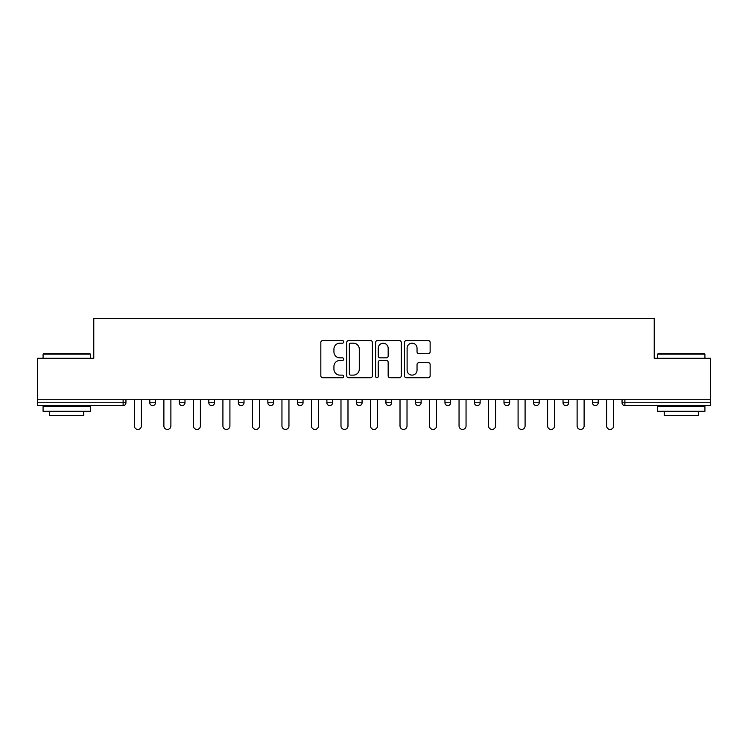 <?xml version="1.0" encoding="UTF-8"?>
<svg xmlns="http://www.w3.org/2000/svg" width="748" height="748" viewBox="0 0 748 748"><rect width="100%" height="100%" fill="white"/><g stroke="black" fill="none" stroke-linecap="round" stroke-linejoin="round"><path stroke-width="1.12" d="M343.725 341.873A1.3 1.3 0 0 0 342.425 340.574L322.697 340.574A1.861 1.861 0 0 0 320.836 342.434L320.836 375.861A1.861 1.861 0 0 0 322.697 377.721L342.425 377.721A1.3 1.3 0 0 0 343.725 376.422A1.3 1.3 0 0 0 342.425 375.122L339.873 375.122A5.947 5.947 0 0 1 333.935 369.175L333.935 366.389A5.947 5.947 0 0 1 339.873 360.452L342.425 360.452A1.3 1.3 0 0 0 343.725 359.143A1.3 1.3 0 0 0 342.425 357.843L339.873 357.843A5.947 5.947 0 0 1 333.935 351.906L333.935 349.12A5.947 5.947 0 0 1 339.873 343.173L342.425 343.173A1.3 1.3 0 0 0 343.725 341.873M428.277 353.673A1.861 1.861 0 0 0 430.137 351.812L430.137 342.434A1.861 1.861 0 0 0 428.277 340.574L406.36 340.574A1.861 1.861 0 0 0 404.509 342.434L404.509 375.861A1.861 1.861 0 0 0 406.36 377.721L428.277 377.721A1.861 1.861 0 0 0 430.137 375.861L430.137 364.528A1.861 1.861 0 0 0 428.277 362.677L418.899 362.677A1.861 1.861 0 0 0 417.038 364.528L417.038 370.148A4.965 4.965 0 0 1 412.073 375.122A4.965 4.965 0 0 1 407.108 370.148L407.108 348.147A4.965 4.965 0 0 1 412.073 343.173A4.965 4.965 0 0 1 417.038 348.147L417.038 351.812A1.861 1.861 0 0 0 418.899 353.673L428.277 353.673M37.4 399.731L37.4 358.292L93.781 358.292L93.781 318.564L654.22 318.564L654.22 358.292L710.6 358.292L710.6 399.731L37.4 399.731L37.4 402.761L123.111 402.761L123.111 399.731M372.373 342.434A1.861 1.861 0 0 0 370.522 340.574L348.605 340.574A1.861 1.861 0 0 0 346.745 342.434L346.745 375.861A1.861 1.861 0 0 0 348.605 377.721L370.522 377.721A1.861 1.861 0 0 0 372.373 375.861L372.373 342.434M377.478 340.574L399.395 340.574A1.861 1.861 0 0 1 401.255 342.434L401.255 375.861A1.861 1.861 0 0 1 399.395 377.721L390.017 377.721A1.861 1.861 0 0 1 388.165 375.861L388.165 362.303A1.861 1.861 0 0 0 386.305 360.452L380.087 360.452A1.861 1.861 0 0 0 378.226 362.303L378.226 376.422A1.3 1.3 0 0 1 376.927 377.721A1.3 1.3 0 0 1 375.627 376.422L375.627 342.434A1.861 1.861 0 0 1 377.478 340.574M123.111 405.594A2.842 2.842 0 0 0 125.944 402.761L123.111 402.761L123.111 405.594A2.842 2.842 0 0 0 125.944 402.761L125.944 399.731L125.944 402.761A2.842 2.842 0 0 1 123.111 405.594L37.4 405.594L37.4 402.761M710.6 399.731L710.6 405.594L624.889 405.594A2.842 2.842 0 0 1 622.055 402.761L622.055 399.731M149.787 399.731L149.787 402.761L149.787 399.731M152.629 405.594A2.842 2.842 0 0 1 149.787 402.761A2.842 2.842 0 0 0 152.629 405.594A2.842 2.842 0 0 0 155.462 402.761L155.462 399.731L155.462 402.761A2.842 2.842 0 0 1 152.629 405.594A2.842 2.842 0 0 1 149.787 402.761L155.462 402.761A2.842 2.842 0 0 1 152.629 405.594M179.305 399.731L179.305 402.761L179.305 399.731M184.98 399.731L184.98 402.761L184.98 399.731M208.823 399.731L208.823 402.761L208.823 399.731M214.498 399.731L214.498 402.761L214.498 399.731M244.016 399.731L244.016 402.761L238.341 402.761A2.842 2.842 0 0 0 241.174 405.594A2.842 2.842 0 0 1 238.341 402.761L238.341 399.731M267.859 402.761A2.842 2.842 0 0 0 270.692 405.594A2.842 2.842 0 0 0 273.534 402.761A2.842 2.842 0 0 1 270.692 405.594A2.842 2.842 0 0 0 273.534 402.761L273.534 399.731L273.534 402.761L267.859 402.761A2.842 2.842 0 0 0 270.692 405.594A2.842 2.842 0 0 1 267.859 402.761L267.859 399.731M297.367 399.731L297.367 402.761L297.367 399.731M303.043 399.731L303.043 402.761L303.043 399.731M326.885 399.731L326.885 402.761L326.885 399.731M332.561 399.731L332.561 402.761L332.561 399.731M356.403 402.761A2.842 2.842 0 0 0 359.246 405.594A2.842 2.842 0 0 0 362.079 402.761A2.842 2.842 0 0 1 359.246 405.594A2.842 2.842 0 0 0 362.079 402.761L362.079 399.731L362.079 402.761L356.403 402.761A2.842 2.842 0 0 0 359.246 405.594A2.842 2.842 0 0 1 356.403 402.761L356.403 399.731M385.921 399.731L385.921 402.761L385.921 399.731M391.597 399.731L391.597 402.761L391.597 399.731M415.439 399.731L415.439 402.761L415.439 399.731M421.115 399.731L421.115 402.761A2.842 2.842 0 0 1 418.272 405.594A2.842 2.842 0 0 1 415.439 402.761L421.115 402.761A2.842 2.842 0 0 1 418.272 405.594M444.957 399.731L444.957 402.761L444.957 399.731M450.633 399.731L450.633 402.761L450.633 399.731M474.466 399.731L474.466 402.761L474.466 399.731M480.141 399.731L480.141 402.761A2.842 2.842 0 0 1 477.308 405.594A2.842 2.842 0 0 1 474.466 402.761L480.141 402.761A2.842 2.842 0 0 1 477.308 405.594M503.984 399.731L503.984 402.761L503.984 399.731M509.659 399.731L509.659 402.761L509.659 399.731M539.177 399.731L539.177 402.761A2.842 2.842 0 0 1 536.344 405.594A2.842 2.842 0 0 1 533.502 402.761L533.502 399.731M568.695 399.731L568.695 402.761A2.842 2.842 0 0 1 565.853 405.594A2.842 2.842 0 0 1 563.02 402.761L563.02 399.731M598.213 399.731L598.213 402.761A2.842 2.842 0 0 1 595.371 405.594A2.842 2.842 0 0 1 592.538 402.761L592.538 399.731M182.147 405.594A2.842 2.842 0 0 1 179.305 402.761A2.842 2.842 0 0 0 182.147 405.594A2.842 2.842 0 0 0 184.98 402.761A2.842 2.842 0 0 1 182.147 405.594A2.842 2.842 0 0 1 179.305 402.761L184.98 402.761A2.842 2.842 0 0 1 182.147 405.594M211.656 405.594A2.842 2.842 0 0 1 208.823 402.761A2.842 2.842 0 0 0 211.656 405.594A2.842 2.842 0 0 0 214.498 402.761A2.842 2.842 0 0 1 211.656 405.594A2.842 2.842 0 0 1 208.823 402.761L214.498 402.761A2.842 2.842 0 0 1 211.656 405.594M244.016 402.761A2.842 2.842 0 0 1 241.174 405.594A2.842 2.842 0 0 0 244.016 402.761A2.842 2.842 0 0 1 241.174 405.594A2.842 2.842 0 0 1 238.341 402.761M300.21 405.594A2.842 2.842 0 0 1 297.367 402.761A2.842 2.842 0 0 0 300.21 405.594A2.842 2.842 0 0 0 303.043 402.761A2.842 2.842 0 0 1 300.21 405.594A2.842 2.842 0 0 1 297.367 402.761L303.043 402.761A2.842 2.842 0 0 1 300.21 405.594M329.728 405.594A2.842 2.842 0 0 1 326.885 402.761L332.561 402.761A2.842 2.842 0 0 1 329.728 405.594A2.842 2.842 0 0 0 332.561 402.761A2.842 2.842 0 0 1 329.728 405.594M388.754 405.594A2.842 2.842 0 0 1 385.921 402.761A2.842 2.842 0 0 0 388.754 405.594A2.842 2.842 0 0 0 391.597 402.761A2.842 2.842 0 0 1 388.754 405.594A2.842 2.842 0 0 1 385.921 402.761L391.597 402.761M447.79 405.594A2.842 2.842 0 0 1 444.957 402.761A2.842 2.842 0 0 0 447.79 405.594A2.842 2.842 0 0 0 450.633 402.761A2.842 2.842 0 0 1 447.79 405.594A2.842 2.842 0 0 1 444.957 402.761L450.633 402.761M506.826 405.594A2.842 2.842 0 0 1 503.984 402.761A2.842 2.842 0 0 0 506.826 405.594A2.842 2.842 0 0 0 509.659 402.761A2.842 2.842 0 0 1 506.826 405.594A2.842 2.842 0 0 1 503.984 402.761L509.659 402.761M350.644 343.173A1.3 1.3 0 0 0 349.344 344.473L349.344 373.822A1.3 1.3 0 0 0 350.644 375.122L353.337 375.122A5.947 5.947 0 0 0 359.283 369.175L359.283 349.12A5.947 5.947 0 0 0 353.337 343.173L350.644 343.173M388.165 348.241A4.965 4.965 0 0 0 383.191 343.267A4.965 4.965 0 0 0 378.226 348.241L378.226 355.992A1.861 1.861 0 0 0 380.087 357.843L386.305 357.843A1.861 1.861 0 0 0 388.165 355.992L388.165 348.241M134.369 399.731L134.369 425.939A3.497 3.497 0 0 0 137.866 429.436A3.497 3.497 0 0 0 141.372 425.939L141.372 399.731M163.887 399.731L163.887 425.939A3.497 3.497 0 0 0 167.384 429.436A3.497 3.497 0 0 0 170.89 425.939L170.89 399.731M193.405 399.731L193.405 425.939A3.497 3.497 0 0 0 196.902 429.436A3.497 3.497 0 0 0 200.399 425.939L200.399 399.731M222.913 399.731L222.913 425.939A3.497 3.497 0 0 0 226.42 429.436A3.497 3.497 0 0 0 229.917 425.939L229.917 399.731M252.431 399.731L252.431 425.939A3.497 3.497 0 0 0 255.938 429.436A3.497 3.497 0 0 0 259.434 425.939L259.434 399.731M281.949 399.731L281.949 425.939A3.497 3.497 0 0 0 285.456 429.436A3.497 3.497 0 0 0 288.952 425.939L288.952 399.731M43.075 354.131L43.646 353.57L89.807 353.57L90.377 354.131L43.075 354.131L43.075 358.292M90.377 411.278L43.075 411.278L43.075 406.547L90.377 406.547L90.377 411.278M83.757 411.278L83.757 415.626L49.695 415.626L49.695 411.278M657.623 354.131L658.193 353.57L704.354 353.57L704.925 354.131L657.623 354.131L657.623 358.292M704.925 411.278L657.623 411.278L657.623 406.547L704.925 406.547L704.925 411.278M698.305 411.278L698.305 415.626L664.243 415.626L664.243 411.278M311.467 399.731L311.467 425.939A3.497 3.497 0 0 0 314.964 429.436A3.497 3.497 0 0 0 318.47 425.939L318.47 399.731M340.985 399.731L340.985 425.939A3.497 3.497 0 0 0 344.482 429.436A3.497 3.497 0 0 0 347.988 425.939L347.988 399.731M370.503 399.731L370.503 425.939A3.497 3.497 0 0 0 374 429.436A3.497 3.497 0 0 0 377.497 425.939L377.497 399.731M400.012 399.731L400.012 425.939A3.497 3.497 0 0 0 403.518 429.436A3.497 3.497 0 0 0 407.015 425.939L407.015 399.731M429.53 399.731L429.53 425.939A3.497 3.497 0 0 0 433.036 429.436A3.497 3.497 0 0 0 436.533 425.939L436.533 399.731M459.048 399.731L459.048 425.939A3.497 3.497 0 0 0 462.545 429.436A3.497 3.497 0 0 0 466.051 425.939L466.051 399.731M488.566 399.731L488.566 425.939A3.497 3.497 0 0 0 492.062 429.436A3.497 3.497 0 0 0 495.569 425.939L495.569 399.731M518.084 399.731L518.084 425.939A3.497 3.497 0 0 0 521.58 429.436A3.497 3.497 0 0 0 525.087 425.939L525.087 399.731M547.601 399.731L547.601 425.939A3.497 3.497 0 0 0 551.098 429.436A3.497 3.497 0 0 0 554.595 425.939L554.595 399.731M577.11 399.731L577.11 425.939A3.497 3.497 0 0 0 580.616 429.436A3.497 3.497 0 0 0 584.113 425.939L584.113 399.731M606.628 399.731L606.628 425.939A3.497 3.497 0 0 0 610.134 429.436A3.497 3.497 0 0 0 613.631 425.939L613.631 399.731M624.889 399.731L624.889 402.761L710.6 402.761M622.055 402.761L624.889 402.761L624.889 405.594M536.344 405.594A2.842 2.842 0 0 0 539.177 402.761L533.502 402.761M565.853 405.594A2.842 2.842 0 0 0 568.695 402.761L563.02 402.761M595.371 405.594A2.842 2.842 0 0 0 598.213 402.761L592.538 402.761M90.377 358.292L90.377 354.131M79.597 406.547L79.597 405.594M53.865 406.547L53.865 405.594M704.925 358.292L704.925 354.131M694.135 406.547L694.135 405.594M668.403 406.547L668.403 405.594"/></g></svg>
